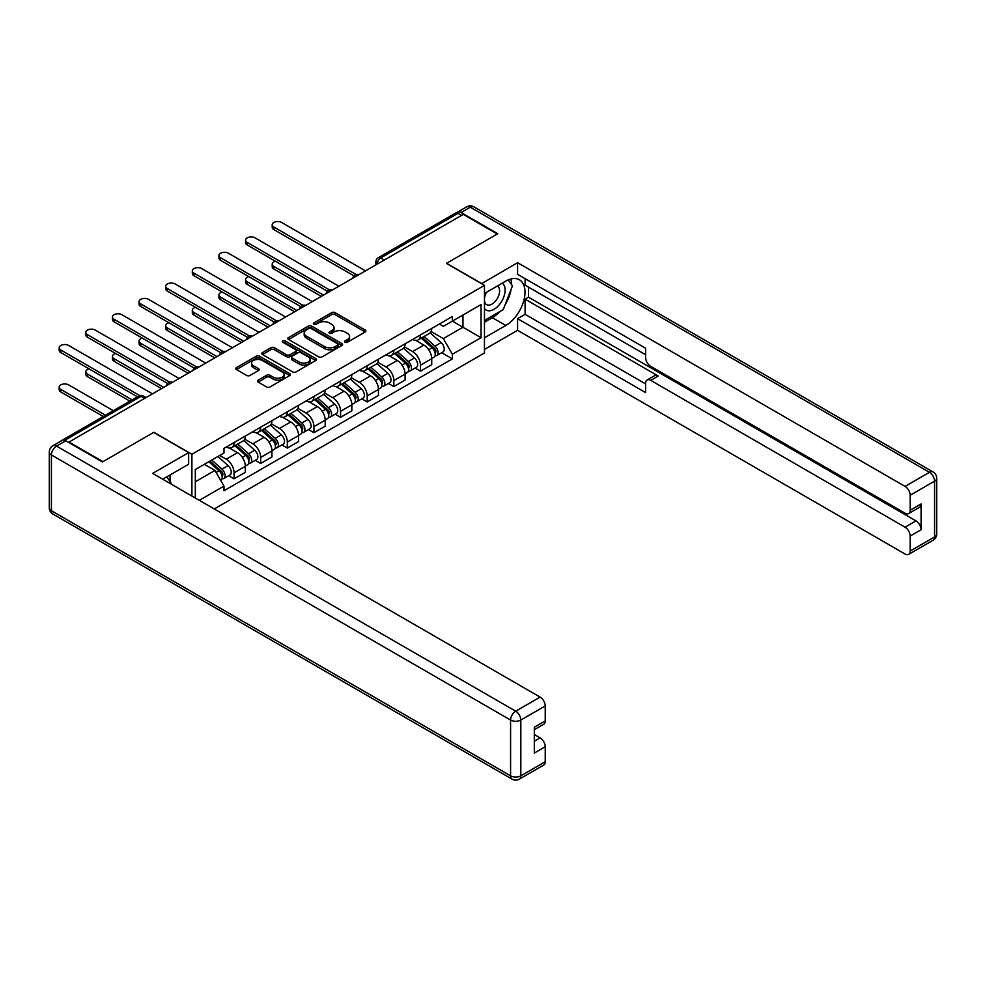 <?xml version="1.0" encoding="UTF-8"?>
<svg xmlns="http://www.w3.org/2000/svg" width="986" height="986" viewBox="0 0 986 986"><rect width="100%" height="100%" fill="white"/><g stroke="black" fill="none" stroke-linecap="round" stroke-linejoin="round"><path stroke-width="1.48" d="M345.063 342.253A1.664 0.961 0 0 0 347.405 342.253L365.202 331.974A2.366 1.368 0 0 0 365.905 331A2.366 1.368 0 0 0 365.202 330.039L335.043 312.624A2.366 1.368 0 0 0 331.703 312.624L313.893 322.903A1.664 0.961 0 0 0 313.412 323.581A1.664 0.961 0 0 0 313.893 324.258A1.664 0.961 0 0 0 316.235 324.258L318.54 322.927A7.58 4.375 0 0 1 329.262 322.927L331.777 324.382A7.58 4.375 0 0 1 333.995 327.475A7.58 4.375 0 0 1 331.777 330.569L329.472 331.9A1.664 0.961 0 0 0 328.991 332.578A1.664 0.961 0 0 0 329.472 333.256A1.664 0.961 0 0 0 331.826 333.256L334.131 331.925A7.58 4.375 0 0 1 344.853 331.925L347.368 333.379A7.58 4.375 0 0 1 349.586 336.472A7.58 4.375 0 0 1 347.368 339.566L345.063 340.897A1.664 0.961 0 0 0 344.57 341.575A1.664 0.961 0 0 0 345.063 342.253L345.063 340.897M258.147 380.14A2.366 1.368 0 0 0 257.445 381.114A2.366 1.368 0 0 0 258.147 382.075L266.602 386.968A2.366 1.368 0 0 0 269.954 386.968L289.724 375.555A2.366 1.368 0 0 0 290.426 374.581A2.366 1.368 0 0 0 289.724 373.62L259.564 356.205A2.366 1.368 0 0 0 256.212 356.205L236.443 367.618A2.366 1.368 0 0 0 235.753 368.579A2.366 1.368 0 0 0 236.443 369.553L246.673 375.456A2.366 1.368 0 0 0 250.013 375.456L258.48 370.563A2.366 1.368 0 0 0 259.17 369.602A2.366 1.368 0 0 0 258.48 368.628L253.414 365.707A6.335 3.661 0 0 1 251.553 363.119A6.335 3.661 0 0 1 255.473 359.742A6.335 3.661 0 0 1 262.375 360.531L282.23 371.993A6.335 3.661 0 0 1 284.091 374.581A6.335 3.661 0 0 1 280.172 377.958A6.335 3.661 0 0 1 273.27 377.17L269.954 375.259A2.366 1.368 0 0 0 266.602 375.259L258.147 380.14L258.147 382.075L266.602 377.231L266.602 375.259M191.9 454.275L153.841 432.299L102.975 461.658L69.008 442.048L463.297 214.406L497.264 234.015L446.399 263.385L484.471 285.361L191.9 454.275L191.9 496.057M318.712 356.883A2.366 1.368 0 0 0 322.065 356.883L341.834 345.47A2.366 1.368 0 0 0 342.524 344.496A2.366 1.368 0 0 0 341.834 343.535L311.675 326.12A2.366 1.368 0 0 0 308.322 326.12L288.553 337.532A2.366 1.368 0 0 0 287.863 338.506A2.366 1.368 0 0 0 288.553 339.467L318.712 356.883M283.438 342.61A1.664 0.961 0 0 1 285.114 342.845L315.754 360.531L296.01 371.919A2.366 1.368 0 0 1 292.657 371.919L262.498 354.516L270.965 349.66L270.965 347.688L262.498 352.581A2.366 1.368 0 0 0 261.808 353.543A2.366 1.368 0 0 0 262.498 354.516L262.498 352.581M270.965 349.66A2.366 1.368 0 0 1 274.318 349.66L274.318 347.688A2.366 1.368 0 0 0 270.965 347.688M274.318 347.688L286.544 354.75A2.366 1.368 0 0 0 289.896 354.75L295.504 351.509A2.366 1.368 0 0 0 296.207 350.548A2.366 1.368 0 0 0 295.504 349.574L282.772 342.228A1.664 0.961 0 0 1 282.292 341.55A1.664 0.961 0 0 1 283.315 340.663A1.664 0.961 0 0 1 285.114 340.873L315.779 358.571A2.366 1.368 0 0 1 316.469 359.545A2.366 1.368 0 0 1 315.779 360.506L315.779 358.571M214.258 508.961L484.471 352.963L484.471 285.361M61.958 440.508A4.831 2.785 -120 0 0 61.292 440.73A4.831 2.785 -120 0 0 60.775 441.198M384.269 260.033L380.682 257.962A4.831 2.785 60 0 0 378.267 257.728L455.594 213.087A4.831 2.785 60 0 1 458.009 213.321L380.682 257.962A4.831 2.785 120 0 0 377.268 263.878L377.268 264.075M461.596 215.392L458.009 213.321M420.455 334.932A11.105 6.409 60 0 1 418.15 339.911L429.428 333.404A11.105 6.409 -120 0 0 431.72 328.424M404.47 346.887L412.604 351.583A11.105 6.409 60 0 1 420.455 365.19L431.72 358.682A11.105 6.409 -120 0 0 423.869 345.075L415.809 340.429M431.72 358.682L431.72 364.697L420.455 371.192L415.057 368.074M418.15 339.911A11.105 6.409 60 0 1 412.69 339.418M420.455 365.19L420.455 371.192M393.833 350.301A11.105 6.409 60 0 1 391.528 355.293L402.793 348.785A11.105 6.409 -120 0 0 405.098 343.794M388.422 383.455L393.833 386.574L405.098 380.066L405.098 374.051A11.105 6.409 -120 0 0 397.247 360.457L389.174 355.798M391.528 355.293A11.105 6.409 60 0 1 386.056 354.787M377.835 362.256L385.982 366.952A11.105 6.409 60 0 1 393.833 380.559L393.833 386.574M367.199 365.67A11.105 6.409 60 0 1 364.906 370.662L376.171 364.154A11.105 6.409 -120 0 0 378.464 359.175M361.8 398.825L367.199 401.943L378.464 395.435L378.464 389.421A11.105 6.409 -120 0 0 370.613 375.826L362.552 371.167M364.906 370.662A11.105 6.409 60 0 1 359.434 370.157M351.213 377.638L359.348 382.334A11.105 6.409 60 0 1 367.199 395.928L367.199 401.943M340.577 381.052A11.105 6.409 60 0 1 338.272 386.031L349.537 379.536A11.105 6.409 -120 0 0 351.842 374.544M335.166 414.194L340.577 417.312L351.842 410.817L351.842 404.802A11.105 6.409 -120 0 0 343.991 391.195L335.918 386.549M338.272 386.031A11.105 6.409 60 0 1 332.812 385.538M324.579 393.007L332.726 397.703A11.105 6.409 60 0 1 340.577 411.31L340.577 417.312M313.942 396.421A11.105 6.409 60 0 1 311.65 401.413L322.915 394.905A11.105 6.409 -120 0 0 325.207 389.914M308.544 429.576L313.942 432.694L325.207 426.186L325.207 420.172A11.105 6.409 -120 0 0 317.356 406.577L309.296 401.918M311.65 401.413A11.105 6.409 60 0 1 306.178 400.908M297.957 408.377L306.091 413.072A11.105 6.409 60 0 1 313.942 426.679L313.942 432.694M287.32 411.791A11.105 6.409 60 0 1 285.016 416.782L296.281 410.275A11.105 6.409 -120 0 0 298.585 405.295M281.91 444.945L287.32 448.063L298.585 441.555L298.585 435.541A11.105 6.409 -120 0 0 290.734 421.946L282.662 417.288M285.016 416.782A11.105 6.409 60 0 1 279.556 416.277M271.323 423.758L279.469 428.454A11.105 6.409 60 0 1 287.32 442.048L287.32 448.063M260.686 427.172A11.105 6.409 60 0 1 258.394 432.151L269.659 425.656A11.105 6.409 -120 0 0 271.951 420.665M255.288 460.314L260.686 463.432L271.951 456.937L271.951 450.922A11.105 6.409 -120 0 0 264.1 437.316L256.04 432.669M258.394 432.151A11.105 6.409 60 0 1 252.921 431.658M244.701 439.127L252.835 443.823A11.105 6.409 60 0 1 260.686 457.43L260.686 463.432M234.064 442.541A11.105 6.409 60 0 1 231.759 447.533L243.024 441.025A11.105 6.409 -120 0 0 245.329 436.034M228.653 475.696L234.064 478.814L245.329 472.306L245.329 466.292A11.105 6.409 -120 0 0 237.478 452.697L229.405 448.038M231.759 447.533A11.105 6.409 60 0 1 226.299 447.028M219.718 455.458L226.213 459.193A11.105 6.409 60 0 1 234.064 472.799L234.064 478.814M439.312 324.037L443.33 326.354L481.057 304.575L462.964 315.027L462.964 327.241L443.33 338.58L431.092 331.518M195.314 498.029L195.314 469.546L223.995 452.993L223.995 448.359L452.377 316.506L452.377 321.128L481.057 337.693L452.377 354.245L443.33 338.58M481.057 304.575L481.057 337.693M195.314 481.76L214.948 470.433L223.995 486.098L223.995 490.732L452.377 358.879L452.377 354.245M223.995 486.098L199.32 500.346M214.948 470.433L204.361 464.32M441.679 352.705L452.377 358.879M345.716 342.487L347.368 341.538A7.58 4.375 0 0 0 349.586 338.445L349.586 336.472M333.995 327.475L333.995 329.447A7.58 4.375 0 0 1 331.777 332.541L330.137 333.49M365.202 330.039L365.202 331.974L335.043 314.596A2.366 1.368 0 0 0 331.703 314.596L314.559 324.493M341.797 345.482L311.675 328.091A2.366 1.368 0 0 0 308.322 328.091L288.59 339.492M337.643 345.174A1.664 0.961 0 0 0 338.136 344.496A1.664 0.961 0 0 0 337.643 343.818L311.169 328.535A1.664 0.961 0 0 0 308.828 328.535L306.399 329.94A7.58 4.375 0 0 0 304.181 333.034A7.58 4.375 0 0 0 306.399 336.127L324.493 346.579A7.58 4.375 0 0 0 335.215 346.579L337.643 345.174L337.643 347.146A1.664 0.961 0 0 0 338.136 346.468L338.136 344.496M304.181 333.034L304.181 335.006A7.58 4.375 0 0 0 306.399 338.099L306.399 336.127M337.643 347.146L335.215 348.551A7.58 4.375 0 0 1 324.493 348.551L306.399 338.099M274.318 349.66L286.544 356.722A2.366 1.368 0 0 0 289.896 356.722L295.504 353.481A2.366 1.368 0 0 0 296.207 352.52L296.207 350.548M299.239 362.084A6.335 3.661 0 0 0 306.141 362.873A6.335 3.661 0 0 0 310.06 359.496A6.335 3.661 0 0 0 308.199 356.907L301.198 352.865A2.366 1.368 0 0 0 297.858 352.865L292.238 356.106A2.366 1.368 0 0 0 291.548 357.08A2.366 1.368 0 0 0 292.238 358.041L299.239 362.084L299.239 364.056A6.335 3.661 0 0 0 306.141 364.845A6.335 3.661 0 0 0 310.06 361.468L310.06 359.496M291.548 357.08L291.548 359.04A2.366 1.368 0 0 0 292.238 360.013L292.238 358.041M299.239 364.056L292.238 360.013M284.091 374.581L284.091 376.553A6.335 3.661 0 0 1 280.172 379.93A6.335 3.661 0 0 1 273.27 379.142L269.954 377.231A2.366 1.368 0 0 0 266.602 377.231M251.553 363.119L251.553 365.091A6.335 3.661 0 0 0 253.414 367.679L253.414 365.707M258.443 370.588L253.414 367.679M289.724 373.62L289.724 375.555L259.564 358.177A2.366 1.368 0 0 0 256.212 358.177L236.48 369.565L236.443 367.618M421.232 338.136L432.078 347.824A6.039 3.488 60 0 1 433.976 357.154L431.72 358.46M421.515 338.395L426.618 341.341M275.439 261.253A5.546 3.204 -0 0 0 272.21 264.174A5.546 3.204 -0 0 0 273.837 266.442L323.507 295.11M422.316 337.508L434.395 348.28A2.896 1.676 60 0 1 435.307 352.766A2.896 1.676 60 0 1 435.036 352.865M424.128 336.46L434.974 346.148A6.039 3.488 60 0 1 436.872 355.478A6.039 3.488 60 0 1 435.048 355.675M430.179 332.837L441.124 342.598A6.039 3.488 60 0 1 443.022 351.928L436.872 355.478M321.288 296.392L273.837 269.005A5.546 3.204 180 0 1 272.21 266.738L272.21 264.174M354.023 275.87L273.837 229.578A5.546 3.204 180 0 1 272.21 227.31L272.21 224.746A5.546 3.204 -0 0 0 273.837 227.014L356.217 274.589M365.498 270.879L281.688 222.491A5.546 3.204 -0 0 0 275.636 221.788A5.546 3.204 -0 0 0 272.21 224.746M394.597 353.518L405.443 363.193A6.039 3.488 60 0 1 407.341 372.523L405.086 373.83M394.881 353.777L399.996 356.722M248.817 276.635A5.546 3.204 -0 0 0 245.576 279.543A5.546 3.204 -0 0 0 247.203 281.811L296.872 310.491M395.694 352.877L407.773 363.661A2.896 1.676 60 0 1 408.672 368.135A2.896 1.676 60 0 1 408.414 368.246M397.506 351.842L408.352 361.517A6.039 3.488 60 0 1 410.25 370.859A6.039 3.488 60 0 1 408.426 371.044M403.545 348.206L414.49 357.98A6.039 3.488 60 0 1 416.388 367.31L410.25 370.859M294.654 311.773L247.203 284.375A5.546 3.204 180 0 1 245.576 282.107L245.576 279.543M367.975 368.887L378.821 378.575A6.039 3.488 60 0 1 380.719 387.905L378.464 389.199M368.259 369.146L373.361 372.092M222.183 292.004A5.546 3.204 -0 0 0 218.954 294.925A5.546 3.204 -0 0 0 220.581 297.18L270.25 325.861M369.06 368.259L381.138 379.031A2.896 1.676 60 0 1 382.05 383.505A2.896 1.676 60 0 1 381.779 383.616M370.872 367.211L381.718 376.899A6.039 3.488 60 0 1 383.616 386.229A6.039 3.488 60 0 1 381.792 386.426M376.923 363.575L387.868 373.349A6.039 3.488 60 0 1 389.766 382.679L383.616 386.229M268.032 327.142L220.581 299.744A5.546 3.204 180 0 1 218.954 297.476L218.954 294.925M481.562 283.685L517.576 262.695L905.049 486.394L929.453 472.306L470.297 207.208L461.078 212.532L497.782 233.719L446.572 263.287L481.562 283.487M484.471 293.446L505.806 281.121A27.152 15.677 120 0 1 519.375 279.777A27.152 15.677 120 0 1 523.541 301.543A27.152 15.677 120 0 1 505.806 325.466L484.471 337.791M484.471 349.414L517.576 330.298L517.576 318.675L645.596 392.576L645.596 383.32A7.247 4.178 -120 0 1 647.099 380.004A7.247 4.178 -120 0 1 650.723 380.362L905.049 527.202L915.969 520.891A7.247 4.178 60 0 1 921.097 529.753L921.097 503.945A7.247 4.178 60 0 1 919.593 507.248L908.673 513.558A7.247 4.178 -120 0 0 910.164 510.243L910.164 495.268A7.247 4.178 -120 0 0 905.049 486.394M528.508 287.136L528.508 297.18L525.094 299.152L525.094 314.337L517.576 318.675M525.094 278.656L525.094 285.164L645.596 354.738M908.673 513.558A7.247 4.178 -120 0 1 905.049 513.201L650.723 366.361A7.247 4.178 -120 0 1 645.596 357.499L645.596 348.231L517.576 274.318L517.576 262.695M517.576 330.298L905.049 553.996A7.247 4.178 -120 0 0 908.673 554.366A7.247 4.178 -120 0 0 910.164 551.051L910.164 536.064A7.247 4.178 -120 0 0 905.049 527.202M461.078 212.532A7.247 4.178 -120 0 0 457.455 212.175A7.247 4.178 -120 0 0 456.691 212.865M525.094 299.152L658.229 376.023L650.723 380.362M528.508 297.18L915.969 520.891M525.094 314.337L645.596 383.911M647.099 380.004L654.605 375.666A7.247 4.178 60 0 1 658.229 376.023M484.471 322.212L492.322 317.689A27.152 15.677 120 0 0 499.84 311.564M505.239 304.464A27.152 15.677 120 0 0 511.081 289.391M511.524 284.523A27.152 15.677 120 0 0 510.847 278.989M65.754 440.767L56.547 446.091A7.247 4.178 -120 0 0 52.924 445.734L62.143 440.409A7.247 4.178 60 0 1 65.754 440.767L102.458 461.953L153.668 432.398L188.659 452.599L188.659 464.221L164.416 478.222A27.152 15.677 120 0 0 162.776 479.245M188.659 452.599L152.645 473.391L540.106 697.09A7.247 4.178 60 0 1 545.233 705.964L545.233 720.939A7.247 4.178 60 0 1 543.73 724.254L534.313 729.702M170.048 481.501L170.048 474.969M534.313 741.238L540.106 737.885A7.247 4.178 60 0 1 545.233 746.759L545.233 761.734A7.247 4.178 60 0 1 543.73 765.05L519.326 779.15A7.247 4.178 -120 0 0 520.818 775.834L545.233 761.734M545.233 720.939L534.313 727.249L534.313 753.07L545.233 746.759M540.106 737.885L534.313 734.545M484.471 308.519A15.69 9.059 120 0 0 496.944 307.176A15.69 9.059 120 0 0 505.115 290.094A15.69 9.059 120 0 0 502.268 283.167M485.778 292.682A15.69 9.059 120 0 0 484.471 295.504M484.471 300.755A10.747 6.199 120 0 0 486.628 304.637A10.747 6.199 120 0 0 494.91 301.753A10.747 6.199 120 0 0 499.594 290.944A10.747 6.199 120 0 0 497.375 286.026A10.747 6.199 120 0 0 497.338 286.002M486.665 292.164A10.747 6.199 120 0 0 484.471 298.61M508.258 279.888L512.449 285.854L503.242 309.604L484.804 320.24M166.782 476.854L171.071 482.955L170.726 483.83M327.389 291.252L247.203 244.959A5.546 3.204 180 0 1 245.576 242.692L245.576 240.128A5.546 3.204 -0 0 0 247.203 242.396L329.595 289.958M338.864 286.248L255.054 237.86A5.546 3.204 -0 0 0 249.002 237.17A5.546 3.204 -0 0 0 245.576 240.128M300.767 306.621L220.581 260.329A5.546 3.204 180 0 1 218.954 258.061L218.954 255.497A5.546 3.204 -0 0 0 220.581 257.765L302.961 305.327M312.242 301.617L228.432 253.229A5.546 3.204 -0 0 0 222.38 252.539A5.546 3.204 -0 0 0 218.954 255.497M341.341 384.257L352.187 393.944A6.039 3.488 60 0 1 354.085 403.274L351.842 404.58M341.624 384.515L346.739 387.461M195.561 307.373A5.546 3.204 -0 0 0 192.319 310.294A5.546 3.204 -0 0 0 193.946 312.562L243.616 341.242M342.438 383.628L354.516 394.4A2.896 1.676 60 0 1 355.416 398.886A2.896 1.676 60 0 1 355.157 398.985M344.25 382.593L355.096 392.268A6.039 3.488 60 0 1 356.994 401.598A6.039 3.488 60 0 1 355.17 401.795M350.289 378.957L361.246 388.718A6.039 3.488 60 0 1 363.131 398.048L356.994 401.598M241.397 342.512L193.946 315.126A5.546 3.204 180 0 1 192.319 312.858L192.319 310.294M314.719 399.638L325.565 409.313A6.039 3.488 60 0 1 327.463 418.643L325.207 419.95M315.002 399.897L320.105 402.843M168.926 322.755A5.546 3.204 -0 0 0 165.697 325.663A5.546 3.204 -0 0 0 167.324 327.931L216.994 356.612M315.803 398.997L327.882 409.782A2.896 1.676 60 0 1 328.794 414.256A2.896 1.676 60 0 1 328.523 414.366M317.615 397.962L328.461 407.637A6.039 3.488 60 0 1 330.359 416.979A6.039 3.488 60 0 1 328.535 417.164M323.667 394.326L334.611 404.1A6.039 3.488 60 0 1 336.509 413.43L330.359 416.979M214.775 357.893L167.324 330.495A5.546 3.204 180 0 1 165.697 328.227L165.697 325.663M288.085 415.007L298.943 424.695A6.039 3.488 60 0 1 300.829 434.025L298.585 435.319M288.368 415.266L293.483 418.212M142.304 338.124A5.546 3.204 -0 0 0 139.063 341.045A5.546 3.204 -0 0 0 140.69 343.301L190.36 371.981M289.181 414.379L301.26 425.151A2.896 1.676 60 0 1 302.16 429.625A2.896 1.676 60 0 1 301.901 429.736M290.993 413.331L301.839 423.019A6.039 3.488 60 0 1 303.737 432.349A6.039 3.488 60 0 1 301.913 432.546M297.032 409.695L307.989 419.469A6.039 3.488 60 0 1 309.875 428.799L303.737 432.349M188.141 373.263L140.69 345.864A5.546 3.204 180 0 1 139.063 343.596L139.063 341.045M274.133 321.991L193.946 275.698A5.546 3.204 180 0 1 192.319 273.43L192.319 270.879A5.546 3.204 -0 0 0 193.946 273.134L276.339 320.709M285.607 316.999L201.797 268.611A5.546 3.204 -0 0 0 195.746 267.909A5.546 3.204 -0 0 0 192.319 270.879M247.511 337.372L167.324 291.08A5.546 3.204 180 0 1 165.697 288.812L165.697 286.248A5.546 3.204 -0 0 0 167.324 288.516L249.704 336.078M258.985 332.368L175.175 283.98A5.546 3.204 -0 0 0 169.124 283.29A5.546 3.204 -0 0 0 165.697 286.248M220.876 352.741L140.69 306.449A5.546 3.204 180 0 1 139.063 304.181L139.063 301.617A5.546 3.204 -0 0 0 140.69 303.885L223.082 351.447M232.351 347.738L148.541 299.35A5.546 3.204 -0 0 0 142.489 298.659A5.546 3.204 -0 0 0 139.063 301.617M261.463 430.377L272.309 440.064A6.039 3.488 60 0 1 274.207 449.394L271.951 450.701M261.746 430.635L266.849 433.594M115.67 353.493A5.546 3.204 -0 0 0 112.441 356.414A5.546 3.204 -0 0 0 114.068 358.682L163.738 387.362M262.559 429.748L274.626 440.52A2.896 1.676 60 0 1 275.538 445.006A2.896 1.676 60 0 1 275.267 445.105M264.359 428.713L275.217 438.388A6.039 3.488 60 0 1 277.103 447.718A6.039 3.488 60 0 1 275.279 447.915M270.411 425.077L281.355 434.838A6.039 3.488 60 0 1 283.253 444.168L277.103 447.718M161.519 388.632L114.068 361.246A5.546 3.204 180 0 1 112.441 358.978L112.441 356.414M194.254 368.111L114.068 321.818A5.546 3.204 180 0 1 112.441 319.55L112.441 316.999A5.546 3.204 -0 0 0 114.068 319.254L196.448 366.829M205.729 363.119L121.919 314.731A5.546 3.204 -0 0 0 115.867 314.029A5.546 3.204 -0 0 0 112.441 316.999M234.828 445.758L245.687 455.433A6.039 3.488 60 0 1 247.572 464.776L245.329 466.07M235.124 446.017L240.227 448.963M89.048 368.875A5.546 3.204 -0 0 0 85.807 371.784A5.546 3.204 -0 0 0 87.434 374.051L132.112 399.848M235.925 445.13L248.004 455.902A2.896 1.676 60 0 1 248.903 460.376A2.896 1.676 60 0 1 248.645 460.487M237.737 444.082L248.583 453.757A6.039 3.488 60 0 1 250.481 463.1A6.039 3.488 60 0 1 248.657 463.284M243.788 440.446L254.733 450.22A6.039 3.488 60 0 1 256.619 459.55L250.481 463.1M129.893 401.129L87.434 376.615A5.546 3.204 180 0 1 85.807 374.347L85.807 371.784M167.62 383.492L87.434 337.2A5.546 3.204 180 0 1 85.807 334.932L85.807 332.368A5.546 3.204 -0 0 0 87.434 334.636L169.826 382.198M179.095 378.488L95.285 330.1A5.546 3.204 -0 0 0 89.233 329.41A5.546 3.204 -0 0 0 85.807 332.368M208.872 461.719L219.052 470.815A6.039 3.488 60 0 1 220.95 480.145L220.654 480.318M208.97 461.658L213.592 464.332M113.328 410.681L68.663 384.897A5.546 3.204 -0 0 0 62.611 384.195A5.546 3.204 -0 0 0 59.185 387.165A5.546 3.204 -0 0 0 60.812 389.421L105.477 415.217M209.956 461.091L221.369 471.271A2.896 1.676 60 0 1 222.281 475.745A2.896 1.676 60 0 1 222.023 475.856M211.768 460.043L221.961 469.139A6.039 3.488 60 0 1 223.847 478.469A6.039 3.488 60 0 1 222.023 478.666M217.918 456.493L228.099 465.589A6.039 3.488 60 0 1 229.997 474.919L223.847 478.469M103.259 416.499L60.812 391.984A5.546 3.204 180 0 1 59.185 389.716L59.185 387.165M137.399 396.791L60.812 352.569A5.546 3.204 180 0 1 59.185 350.301L59.185 347.738A5.546 3.204 -0 0 0 60.812 350.005L139.79 395.608M152.473 393.858L68.663 345.47A5.546 3.204 -0 0 0 62.611 344.78A5.546 3.204 -0 0 0 59.185 347.738M377.441 263.977L377.268 263.878A4.831 2.785 0 0 1 375.863 261.906L375.863 264.889M260.686 457.43L271.951 450.922M287.32 442.048L298.585 435.541M313.942 426.679L325.207 420.172M340.577 411.31L351.842 404.802M367.199 395.928L378.464 389.421M393.833 380.559L405.098 374.051M234.064 472.799L245.329 466.292M226.213 459.193L237.478 452.697M252.835 443.823L264.1 437.316M279.469 428.454L290.734 421.946M306.091 413.072L317.356 406.577M332.726 397.703L343.991 391.195M359.348 382.334L370.613 375.826M385.982 366.952L397.247 360.457M412.604 351.583L423.869 345.075M358.534 274.884A4.831 2.785 120 0 0 356.402 276.117M331.912 290.266A4.831 2.785 120 0 0 329.78 291.499M305.278 305.635A4.831 2.785 120 0 0 303.146 306.868M278.656 321.005A4.831 2.785 120 0 0 276.524 322.237M252.022 336.386A4.831 2.785 120 0 0 249.889 337.619M225.4 351.755A4.831 2.785 120 0 0 223.267 352.988M198.765 367.125A4.831 2.785 120 0 0 196.633 368.357M172.143 382.506A4.831 2.785 120 0 0 170.011 383.739M144.622 398.393L141.035 396.323L64.817 440.323M146.027 397.58L143.451 396.089A4.831 2.785 120 0 0 141.035 396.323A4.831 2.785 60 0 0 138.619 396.089L61.292 440.73M347.368 341.538L347.368 339.566M329.472 333.256L329.472 331.9M331.777 332.541L331.777 330.569M313.893 324.258L313.893 322.903M331.703 314.596L331.703 312.624M335.043 314.596L335.043 312.624M288.553 339.467L288.553 337.532M308.322 328.091L308.322 326.12M311.675 328.091L311.675 326.12M341.834 345.47L341.834 343.535M324.493 348.551L324.493 346.579M335.215 348.551L335.215 346.579M286.544 356.722L286.544 354.75M289.896 356.722L289.896 354.75M295.504 353.481L295.504 351.509M285.114 342.845L285.114 340.873M269.954 377.231L269.954 375.259M273.27 379.142L273.27 377.17M258.48 370.563L258.48 368.628M256.212 358.177L256.212 356.205M259.564 358.177L259.564 356.205M432.078 347.824L428.688 349.771M435.898 351.435L434.814 352.064M441.124 342.598L434.974 346.148M273.837 269.005L273.837 266.442M273.837 227.014L273.837 229.578M405.443 363.193L402.066 365.153M409.276 366.804L408.192 367.433M414.49 357.98L408.352 361.517M247.203 284.375L247.203 281.811M378.821 378.575L375.432 380.522M382.642 382.186L381.557 382.815M387.868 373.349L381.718 376.899M220.581 299.744L220.581 297.18M910.164 510.243L921.097 503.945M921.097 529.753L910.164 536.064M910.164 551.051L934.58 536.951L934.58 481.168L910.164 495.268M492.322 317.689L505.806 325.466M934.58 536.951A7.247 4.178 60 0 1 933.076 540.266A7.247 7.247 0 0 0 936.7 533.993A7.247 4.178 180 0 1 934.58 536.951M934.58 481.168A7.247 4.178 0 0 0 936.7 478.222A7.247 7.247 0 0 0 933.076 471.949A7.247 4.178 -60 0 0 929.453 472.306A7.247 4.178 60 0 1 934.58 481.168M457.455 212.175L466.674 206.85A7.247 4.178 60 0 1 470.297 207.208A7.247 4.178 -60 0 1 473.921 206.85L933.076 471.949M52.924 445.734A7.247 7.247 0 0 0 49.3 452.007A7.247 4.178 180 0 0 51.42 454.965A7.247 4.178 -60 0 1 56.547 446.091L515.703 711.189A7.247 4.178 -60 0 0 510.575 720.051L51.42 454.965L51.42 510.736L510.575 775.834L510.575 720.051A7.247 4.178 0 0 0 520.818 720.051L520.818 775.834A7.247 4.178 180 0 1 510.575 775.834A7.247 4.178 -60 0 0 512.079 779.15A7.247 7.247 0 0 0 519.326 779.15M545.233 705.964L520.818 720.051A7.247 4.178 -120 0 0 515.703 711.189L540.106 697.09M52.924 514.051A7.247 4.178 -60 0 1 51.42 510.736A7.247 4.178 0 0 1 49.3 507.778A7.247 7.247 0 0 0 52.924 514.051L512.079 779.15M247.203 242.396L247.203 244.959M220.581 257.765L220.581 260.329M352.187 393.944L348.81 395.891M356.02 397.555L354.935 398.184M361.246 388.718L355.096 392.268M193.946 315.126L193.946 312.562M325.565 409.313L322.188 411.273M329.398 412.924L328.301 413.553M334.611 404.1L328.461 407.637M167.324 330.495L167.324 327.931M298.943 424.695L295.553 426.642M302.764 428.306L301.679 428.935M307.989 419.469L301.839 423.019M140.69 345.864L140.69 343.301M193.946 273.134L193.946 275.698M167.324 288.516L167.324 291.08M140.69 303.885L140.69 306.449M272.309 440.064L268.931 442.024M276.142 443.675L275.045 444.304M281.355 434.838L275.217 438.388M114.068 361.246L114.068 358.682M114.068 319.254L114.068 321.818M245.687 455.433L242.297 457.393M249.507 459.045L248.423 459.673M254.733 450.22L248.583 453.757M87.434 376.615L87.434 374.051M87.434 334.636L87.434 337.2M219.052 470.815L216.131 472.491M222.885 474.426L221.788 475.055M228.099 465.589L221.961 469.139M60.812 391.984L60.812 389.421M60.812 350.005L60.812 352.569M358.941 274.65A4.831 4.831 0 0 0 352.754 278.225M332.319 290.032A4.831 4.831 0 0 0 326.12 293.606M305.697 305.401A4.831 4.831 0 0 0 299.498 308.975M279.063 320.77A4.831 4.831 0 0 0 272.863 324.345M252.441 336.152A4.831 4.831 0 0 0 246.241 339.726M225.806 351.521A4.831 4.831 0 0 0 219.607 355.096M199.184 366.891A4.831 4.831 0 0 0 192.985 370.465M172.55 382.272A4.831 4.831 0 0 0 166.363 385.846M143.451 396.089A4.831 4.831 0 0 0 138.619 396.089M378.267 257.728A4.831 4.831 0 0 0 375.863 261.906M908.673 554.366L933.076 540.266M936.7 533.993L936.7 478.222M473.921 206.85A7.247 7.247 0 0 0 466.674 206.85M49.3 452.007L49.3 507.778"/></g></svg>
